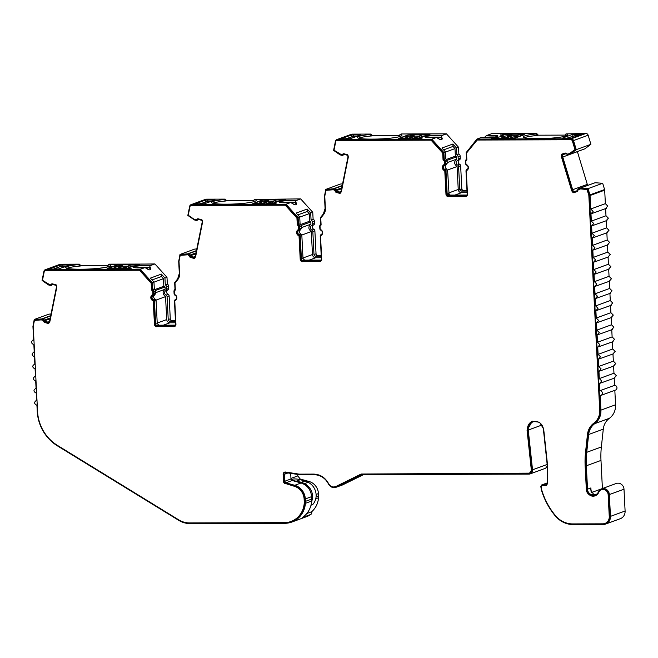 <?xml version="1.0" encoding="UTF-8"?>
<svg xmlns="http://www.w3.org/2000/svg" width="658" height="658" viewBox="0 0 658 658"><rect width="100%" height="100%" fill="white"/><g stroke="black" fill="none" stroke-linecap="round" stroke-linejoin="round"><path stroke-width="0.99" d="M547.168 464.466L532.528 469.82L528.259 430.044A8.143 7.526 69.9 0 1 528.218 429.559A8.143 7.526 69.9 0 1 533.013 421.885A8.143 7.526 69.9 0 1 543.368 429.024L547.423 466.835A16.294 15.052 69.9 0 1 547.497 467.805A16.294 15.052 69.9 0 1 547.522 468.817L547.398 483.301A1.629 1.505 69.9 0 1 545.959 484.823L542.25 484.831L547.398 482.947M458.865 154.005L456.816 154.753L456.471 147.976L452.901 144.02L441.921 148.025L445.491 151.99L443.887 152.574L431.804 139.2L337.538 139.48L352.178 134.125L370.915 134.067L369.763 134.495A20.776 2.525 -2.9 0 0 357.393 137.432A20.776 2.525 -2.9 0 0 370.668 139.109L373.711 139.101A20.776 2.525 -2.9 0 0 400.533 136.321A20.776 2.525 -2.9 0 0 401.923 135.326A20.776 2.525 -2.9 0 0 400.13 134.405L401.281 133.977L446.445 133.845L458.519 147.227L458.865 154.005A2.443 2.262 69.9 0 1 460.156 156.127L460.271 158.372A1.629 1.505 69.9 0 1 459.432 159.861A2.443 2.262 -110.1 0 0 459.662 164.294A1.629 1.505 69.9 0 1 460.641 165.775L461.809 188.723A1.629 1.505 -110.1 0 0 463.405 190.335L466.966 190.327M460.271 158.372L458.223 159.121L458.108 156.875L460.156 156.127M614.827 390.334L615.559 404.785L600.918 410.131L600.178 395.548A2.443 2.262 -110.1 0 0 600.894 395.425L615.534 390.071A2.443 2.262 -110.1 0 0 614.572 385.358L599.932 390.704L599.57 383.433L601.725 381.007L599.323 378.589L598.953 371.326L601.108 368.891L598.706 366.481L598.336 359.21L600.491 356.776L598.097 354.366L597.727 347.095L599.882 344.669L597.48 342.25L597.11 334.98L599.265 332.553L596.864 330.135L596.502 322.864L598.657 320.438L596.255 318.02L595.885 310.757L598.04 308.322L595.638 305.912L595.268 298.642L597.423 296.215L595.029 293.797L594.659 286.526L596.814 284.1L594.413 281.682L594.042 274.411L596.197 271.984L593.796 269.566L593.434 262.303L595.589 259.869L593.187 257.451L592.817 250.188L594.972 247.753L592.57 245.344L592.2 238.073L594.355 235.646L591.961 233.228L591.591 225.957L593.746 223.531L591.345 221.113L590.974 213.842L593.129 211.415L590.728 208.997L590.045 195.5L604.686 190.154L604.579 189.529L589.938 194.875L590.045 195.5M600.894 395.425A2.443 2.262 -110.1 0 0 599.932 390.704M501.511 136.42A12.222 1.481 177.1 0 1 493.27 137.736L491.477 138.205L492.521 138.336L509.818 138.599L515.115 138.057L524.344 134.684L521.095 134.479L521.975 134.158L511.792 134.191L500.376 135.137A12.222 1.481 177.1 0 1 502.325 135.836A12.222 1.481 177.1 0 1 501.511 136.42M536.764 133.582L535.612 134.002A20.776 2.525 -2.9 0 0 523.233 136.946A20.776 2.525 -2.9 0 0 536.517 138.624L539.552 138.616A20.776 2.525 -2.9 0 0 566.374 135.836A20.776 2.525 -2.9 0 0 567.764 134.841A20.776 2.525 -2.9 0 0 565.962 133.919L585.998 133.442L571.358 138.789L476.943 139.068L481.755 137.308A8.554 1.036 -2.9 0 0 489.807 137.473A8.554 1.036 -2.9 0 0 497.333 136.436A8.554 1.036 -2.9 0 0 497.909 136.025A8.554 1.036 -2.9 0 0 486.336 135.638L491.584 133.714L536.764 133.582L538.359 135.194L565.206 135.112M565.962 133.919L565.058 135.342A20.776 2.525 -2.9 0 1 566.711 135.704M441.197 135.762A8.554 1.036 -2.9 0 0 433.145 135.606A8.554 1.036 -2.9 0 0 425.619 136.642A8.554 1.036 -2.9 0 0 425.052 137.053A8.554 1.036 -2.9 0 0 436.616 137.44C439.059 139.241 440.761 139.998 441.724 139.718L442.258 138.665L441.197 135.762L446.445 133.845M400.13 134.405L399.217 135.828A20.776 2.525 -2.9 0 1 400.87 136.19M337.538 139.48A2.443 2.262 -110.1 0 0 335.424 141.281L333.598 150.378L340.12 154.877L341.683 155.304A2.114 1.949 -110.1 0 0 343.641 154.663A0.814 0.757 69.9 0 1 344.397 154.408L347.663 155.321A4.071 3.767 69.9 0 1 347.843 157.64L341.255 190.417A4.071 3.767 69.9 0 1 340.202 192.399L336.937 191.486A0.814 0.757 69.9 0 1 336.361 190.869A2.114 1.949 -110.1 0 0 334.856 189.257L333.293 188.821L325.759 189.405L324.46 196.29L325.077 208.479L323.391 213.891L320.43 217.609L320.767 224.337A2.443 2.262 -110.1 0 0 319.739 226.434L319.854 228.713A1.629 1.505 -110.1 0 0 320.833 230.193A2.443 2.262 69.9 0 1 321.063 234.635A1.629 1.505 -110.1 0 0 320.224 236.115L321.392 259.063A1.629 1.505 69.9 0 1 319.952 260.683L303.001 260.733A1.629 1.505 69.9 0 1 301.405 259.12L300.237 236.173A1.629 1.505 -110.1 0 0 299.25 234.692A2.443 2.262 69.9 0 1 299.028 230.259A1.629 1.505 -110.1 0 0 299.867 228.77L299.752 226.525A2.443 2.262 -110.1 0 0 298.461 224.403L298.115 217.625L286.041 204.243L290.852 202.483C293.295 204.284 294.998 205.049 295.96 204.77L296.495 203.709L295.434 200.813L300.681 198.897L312.756 212.271L313.101 219.048A2.443 2.262 69.9 0 1 314.392 221.17L314.508 223.424A1.629 1.505 69.9 0 1 313.669 224.904A2.443 2.262 -110.1 0 0 313.891 229.346A1.629 1.505 69.9 0 1 314.878 230.826L316.046 253.774A1.629 1.505 -110.1 0 0 317.641 255.386L321.203 255.37M295.434 200.813A8.554 1.036 -2.9 0 0 287.381 200.649A8.554 1.036 -2.9 0 0 279.856 201.685A8.554 1.036 -2.9 0 0 279.288 202.096A8.554 1.036 -2.9 0 0 290.852 202.483M286.041 204.243L191.766 204.523L206.406 199.168L225.151 199.119L224 199.538A20.776 2.525 -2.9 0 0 211.629 202.483A20.776 2.525 -2.9 0 0 224.904 204.161L227.939 204.153A20.776 2.525 -2.9 0 0 254.769 201.364A20.776 2.525 -2.9 0 0 256.159 200.369A20.776 2.525 -2.9 0 0 254.358 199.448L253.453 200.879A20.776 2.525 -2.9 0 1 255.098 201.233M191.766 204.523A2.443 2.262 -110.1 0 0 189.66 206.324L187.834 215.421L194.357 219.92L195.919 220.356A2.114 1.949 -110.1 0 0 197.877 219.706A0.814 0.757 69.9 0 1 198.626 219.459L201.899 220.364A4.071 3.767 69.9 0 1 202.08 222.684L195.492 255.469A4.071 3.767 69.9 0 1 194.439 257.442L191.174 256.538A0.814 0.757 69.9 0 1 190.598 255.913A2.114 1.949 -110.1 0 0 189.093 254.301L187.53 253.873L179.996 254.457L178.696 261.333L179.313 273.514L177.627 278.934L174.658 282.652L175.003 289.38A2.443 2.262 -110.1 0 0 173.967 291.486L174.082 293.756A1.629 1.505 -110.1 0 0 175.069 295.236A2.443 2.262 69.9 0 1 175.299 299.678A1.629 1.505 -110.1 0 0 174.46 301.158L175.62 324.114A1.629 1.505 69.9 0 1 174.189 325.726L157.237 325.784A1.629 1.505 69.9 0 1 155.633 324.172L154.474 301.224A1.629 1.505 -110.1 0 0 153.487 299.744A2.443 2.262 69.9 0 1 153.265 295.302A1.629 1.505 -110.1 0 0 154.104 293.822L153.988 291.568A2.443 2.262 -110.1 0 0 152.697 289.446L152.352 282.669L140.277 269.295L145.089 267.535C147.532 269.336 149.234 270.093 150.189 269.813L150.731 268.76L149.67 265.857L154.918 263.94L166.992 277.322L167.338 284.1A2.443 2.262 69.9 0 1 168.629 286.214L168.744 288.467A1.629 1.505 69.9 0 1 167.905 289.948A2.443 2.262 -110.1 0 0 168.127 294.389A1.629 1.505 69.9 0 1 169.114 295.87L170.274 318.817A1.629 1.505 -110.1 0 0 171.878 320.43L175.439 320.421M149.67 265.857A8.554 1.036 -2.9 0 0 141.618 265.692A8.554 1.036 -2.9 0 0 134.092 266.737A8.554 1.036 -2.9 0 0 133.516 267.148A8.554 1.036 -2.9 0 0 145.089 267.535M108.2 266.778A20.859 2.533 -2.9 0 0 109.08 266.49A20.859 2.533 -2.9 0 0 110.478 265.495A20.859 2.533 -2.9 0 0 110.47 265.454M53.372 266.901L54.894 266.984L53.372 266.901L46.109 269.558L140.228 269.278L144.941 267.559A8.636 1.045 177.1 0 1 133.442 267.148A8.636 1.045 177.1 0 1 133.985 266.745L129.897 266.753L134.043 266.729A8.636 1.045 177.1 0 1 141.56 265.692A8.636 1.045 177.1 0 1 149.654 265.832L154.811 263.948L108.685 264.491A20.859 2.533 177.1 0 1 110.47 265.413A20.859 2.533 177.1 0 1 109.08 266.408A20.859 2.533 177.1 0 1 107.904 266.778L111.794 266.852L116.318 265.199L121.615 264.648L131.789 264.623L139.85 265.125L129.963 266.811M82.151 269.204L79.108 269.221L82.151 269.286A20.859 2.533 -2.9 0 0 107.83 266.877L111.737 266.868L107.83 266.794A20.859 2.533 177.1 0 1 82.151 269.204A20.776 2.525 -2.9 0 0 108.998 266.408A20.776 2.525 -2.9 0 0 110.388 265.421A20.776 2.525 -2.9 0 0 108.595 264.491L107.682 265.922A20.776 2.525 -2.9 0 1 109.335 266.284M140.277 269.295L46.002 269.566A2.443 2.262 -110.1 0 0 43.897 271.376L42.071 280.473L48.585 284.963L50.156 285.399A2.114 1.949 -110.1 0 0 52.114 284.75A0.814 0.757 69.9 0 1 52.862 284.503L56.136 285.408A4.071 3.767 69.9 0 1 56.317 287.735L49.728 320.512A4.071 3.767 69.9 0 1 48.676 322.494L45.41 321.581A0.814 0.757 69.9 0 1 44.826 320.964A2.114 1.949 -110.1 0 0 43.329 319.352L41.758 318.916L34.232 319.5L32.933 326.384L33.616 339.873C30.761 341.502 30.844 343.114 33.862 344.726L34.224 351.989C31.37 353.617 31.452 355.23 34.471 356.833L34.841 364.104C31.987 365.725 32.069 367.345 35.088 368.949L35.458 376.22C32.596 377.84 32.678 379.46 35.697 381.064L36.067 388.335C33.213 389.955 33.295 391.568 36.313 393.18L36.684 400.442C33.829 402.071 33.912 403.683 36.93 405.287L37.235 411.291A40.73 37.629 69.9 0 0 57.452 445.885L178.721 520.33A23.301 21.533 -110.1 0 0 190.03 523.571L284.922 523.291A23.301 21.533 -110.1 0 0 291.749 522.082A23.301 21.533 -110.1 0 0 305.419 503.321L305.32 498.945A14.287 13.201 -110.1 0 0 294.759 485.291L285.893 482.824L284.692 481.261L284.338 474.286L286 472.683L300.122 474.788L314.236 474.747A16.294 15.052 69.9 0 1 328.432 483.951C330.472 487.298 333.203 488.335 336.616 487.076L342.357 485.012A6.555 6.062 69.9 0 0 342.908 484.773L363.578 474.599M466.777 160.017A1.629 1.505 69.9 0 1 466.876 159.984L466.777 160.017A1.629 1.505 69.9 0 0 465.823 161.547L465.938 163.826A0.814 0.757 69.9 0 0 466.432 164.566A3.257 3.01 69.9 0 1 466.728 170.488A0.814 0.748 69.9 0 0 466.308 171.228L467.476 194.176A2.443 2.262 69.9 0 1 465.321 196.602L465.757 196.446A2.443 2.262 -110.1 0 0 466.251 196.388M343.468 153.758A1.629 1.505 -110.1 0 0 343.04 154.128L342.604 154.293A1.3 1.201 69.9 0 1 341.403 154.688L334.017 150.189L335.728 141.643A1.629 1.505 69.9 0 1 336.657 140.532L337.102 140.368A1.629 1.505 69.9 0 1 337.579 140.286L431.508 140.006L443.138 152.886L443.492 159.902A1.629 1.505 69.9 0 1 444.759 161.473L444.874 163.727A0.814 0.748 69.9 0 1 444.454 164.467A3.257 3.01 -110.1 0 0 444.75 170.389A0.814 0.748 69.9 0 1 445.244 171.129L446.412 194.077A2.443 2.262 -110.1 0 0 448.805 196.495L465.757 196.446M443.492 159.902L443.056 160.067A1.629 1.505 69.9 0 1 444.315 161.638L444.43 163.891A0.814 0.748 69.9 0 1 444.01 164.632L444.454 164.467M342.604 154.293A1.629 1.505 69.9 0 1 344.109 153.791L347.753 154.803A4.886 4.516 69.9 0 1 348.148 158.01L341.56 190.787A4.886 4.516 69.9 0 1 339.989 193.444L336.345 192.432A1.629 1.505 69.9 0 1 335.185 191.19L335.621 191.026A1.629 1.505 -110.1 0 0 336.781 192.268L340.235 193.23M321.014 225.061A1.629 1.505 69.9 0 1 321.112 225.028L321.014 225.061A1.629 1.505 69.9 0 0 320.051 226.599L320.166 228.869A0.814 0.757 69.9 0 0 320.66 229.609A3.257 3.01 69.9 0 1 320.964 235.531A0.814 0.757 69.9 0 0 320.545 236.271L321.704 259.219A2.443 2.262 69.9 0 1 319.549 261.654L319.994 261.489A2.443 2.262 -110.1 0 0 320.487 261.432M197.696 218.801A1.629 1.505 -110.1 0 0 197.277 219.172L196.841 219.336A1.629 1.505 69.9 0 1 198.346 218.834L201.99 219.846A4.886 4.516 69.9 0 1 202.384 223.054L195.796 255.83A4.886 4.516 69.9 0 1 194.225 258.487L190.581 257.475A1.629 1.505 69.9 0 1 189.422 256.233L189.858 256.077A1.629 1.505 -110.1 0 0 191.017 257.319L194.464 258.273M175.25 290.104A1.629 1.505 69.9 0 1 175.349 290.071L175.25 290.104A1.629 1.505 69.9 0 0 174.288 291.642L174.403 293.92A0.814 0.757 69.9 0 0 174.896 294.661A3.257 3.01 69.9 0 1 175.201 300.574A0.814 0.757 69.9 0 0 174.781 301.323L175.941 324.271A2.443 2.262 69.9 0 1 173.786 326.697L174.23 326.541A2.443 2.262 -110.1 0 0 174.724 326.475M51.933 283.853A1.629 1.505 -110.1 0 0 51.513 284.223L51.069 284.379A1.629 1.505 69.9 0 1 52.582 283.886L56.226 284.898A4.886 4.516 69.9 0 1 56.621 288.097L50.033 320.882A4.886 4.516 69.9 0 1 48.462 323.539L44.81 322.527A1.629 1.505 69.9 0 1 43.65 321.285L44.094 321.12A1.629 1.505 -110.1 0 0 45.254 322.362L48.7 323.325M532.544 421.194A8.957 8.283 -110.1 0 0 527.502 430.093L531.771 469.87A3.257 3.01 69.9 0 1 529.871 473.135L361.152 474.031L335.786 486.55A5.741 5.305 69.9 0 0 336.271 486.344L335.827 486.501C332.841 487.603 330.448 486.69 328.663 483.762C325.291 477.601 320.323 474.377 313.759 474.097L299.645 474.138A7.328 6.777 69.9 0 1 298.625 474.064L285.63 472.041A2.443 2.262 69.9 0 0 283.137 474.451L283.491 481.426L283.927 481.269A2.443 2.262 -110.1 0 0 285.736 483.605L294.603 486.073A13.473 12.444 69.9 0 1 304.564 498.945L304.687 501.363A13.473 12.444 69.9 0 1 304.662 503.214A22.487 20.776 69.9 0 1 291.469 521.317L291.033 521.473A22.487 20.776 69.9 0 1 284.437 522.649L189.553 522.929A22.487 20.776 69.9 0 1 178.631 519.795L57.369 445.351A39.916 36.881 69.9 0 1 37.555 411.456L33.254 326.541A1.629 1.505 69.9 0 1 33.278 326.121L34.43 320.421L41.29 319.895L42.729 320.29A1.3 1.201 69.9 0 1 43.65 321.285M531.771 469.87L529.435 473.291M531.335 470.026L527.066 430.25L532.297 421.276L539.593 422.255L543.681 429.131L547.744 466.941L547.719 483.507L546 485.629A2.443 2.262 -110.1 0 0 546.518 485.563M476.943 139.068L466.193 152.557L466.53 159.285A2.443 2.262 -110.1 0 0 465.502 161.391L465.617 163.669A1.629 1.505 -110.1 0 0 466.604 165.142A2.443 2.262 69.9 0 1 466.826 169.583A1.629 1.505 -110.1 0 0 465.987 171.072L467.155 194.02A1.629 1.505 69.9 0 1 465.716 195.64L448.764 195.689A1.629 1.505 69.9 0 1 447.169 194.077L446.001 171.129A1.629 1.505 -110.1 0 0 445.022 169.649A2.443 2.262 69.9 0 1 444.792 165.207A1.629 1.505 -110.1 0 0 445.63 163.727L445.515 161.473A2.443 2.262 -110.1 0 0 444.224 159.351L443.887 152.574M591.608 494.874L593.516 494.174L590.711 489.955L590.892 487.94L587.528 489.174C587.578 491.625 588.943 493.525 591.608 494.874A6.111 5.642 69.9 0 0 595.317 494.898A6.111 5.642 69.9 0 0 598.443 491.871A6.111 5.642 69.9 0 1 601.568 488.845L616.201 483.498A6.111 5.642 69.9 0 1 623.998 489.215L625.1 511.019A8.143 7.526 -110.1 0 1 620.305 518.693L605.664 524.048A8.143 7.526 -110.1 0 1 603.279 524.475L573.06 524.558A24.436 22.578 69.9 0 1 555.813 516.546A68.514 63.3 -110.1 0 1 555.484 516.176A68.432 63.217 69.9 0 1 541.295 489.585L540.81 486.451L541.773 484.913L547.407 482.857M614.572 385.358L614.21 378.087L616.365 375.652L613.963 373.242L599.323 378.589M614.926 377.955L599.57 383.433M507.861 137.514L507.787 136.905L507.26 137.637L511.447 136.206L510.534 134.594L503.263 134.61L501.248 134.939L503.304 135.811L502.457 136.42L492.603 138.098M613.963 373.242L613.593 365.971L615.748 363.545L613.346 361.127L598.706 366.481M614.309 365.848L598.953 371.326M604.579 189.529L602.687 183.278L595.103 182.743L579.015 188.509M613.346 361.127L612.976 353.856L615.131 351.43L612.738 349.011L598.097 354.366M613.7 353.733L598.336 359.21M612.738 349.011L612.368 341.741L614.523 339.314L612.121 336.896L597.48 342.25M613.083 341.617L597.727 347.095M612.121 336.896L611.751 329.633L613.906 327.199L611.504 324.789L596.864 330.135M612.466 329.502L597.11 334.98M611.504 324.789L611.142 317.518L613.297 315.083L610.895 312.673L610.525 305.402L612.68 302.976L610.279 300.558L609.908 293.287L612.063 290.861L609.67 288.443L609.3 281.172L611.455 278.745L609.053 276.327L608.683 269.064L610.838 266.63L608.436 264.22L608.074 256.949L610.229 254.523L607.827 252.104L607.457 244.834L609.612 242.407L607.211 239.989L606.841 232.718L608.995 230.292L606.602 227.874L606.232 220.611L608.387 218.176L605.985 215.758L605.615 208.496L607.77 206.061L605.368 203.651L590.728 208.997M606.331 208.364L590.974 213.842M611.858 317.386L596.502 322.864M606.947 220.479L591.591 225.957M611.241 305.279L595.885 310.757M607.556 232.595L592.2 238.073M610.624 293.164L595.268 298.642M608.173 244.71L592.817 250.188M610.015 281.048L594.659 286.526M608.79 256.817L593.434 262.303M609.398 268.933L594.042 274.411M297.737 474.508L297.811 475.915L300.221 479.032L309.087 481.5A12.658 11.696 69.9 0 1 318.447 493.59L318.571 496.017L316.054 496.938M291.749 522.082L306.389 516.727A23.301 21.533 -110.1 0 0 310.856 514.424A2.443 2.262 -110.1 0 0 311.703 511.718A21.673 20.02 69.9 0 0 318.546 497.752A12.658 11.696 -110.1 0 0 318.571 496.017M34.232 319.5L48.873 314.146L51.036 313.981M46.002 269.566L60.643 264.22A2.443 2.262 -110.1 0 0 59.927 264.343L45.287 269.698M60.643 264.22L79.388 264.162L80.983 265.774L107.838 265.692M108.595 264.491L154.918 263.94M179.996 254.457L194.636 249.102L196.8 248.938M206.406 199.168A2.443 2.262 -110.1 0 0 205.691 199.3L191.05 204.654M225.151 199.119L226.747 200.731L253.601 200.649M254.358 199.448L300.681 198.897M325.759 189.405L340.4 184.059L342.563 183.886M352.178 134.125A2.443 2.262 -110.1 0 0 351.462 134.257L336.822 139.603M370.915 134.067L372.518 135.68L399.365 135.606M589.938 194.875L588.046 188.632L580.463 188.089L578.941 188.533A2.114 1.949 -110.1 0 0 577.601 190.154A0.814 0.757 69.9 0 1 577.082 190.779L573.908 191.708A4.071 3.767 69.9 0 1 572.666 189.734L562.755 157.007A4.071 3.767 69.9 0 1 562.705 154.679L565.88 153.758A0.814 0.757 69.9 0 1 566.653 153.997A2.114 1.949 -110.1 0 0 568.677 154.638L570.198 154.194L576.26 149.662L573.513 140.573L588.153 135.227A2.443 2.262 -110.1 0 0 585.998 133.442M588.153 135.227L590.9 144.308L584.839 148.84L570.198 154.194M577.37 151.57A4.071 3.767 -110.1 0 0 577.395 151.653L587.306 184.388A4.071 3.767 -110.1 0 0 587.759 185.392M604.686 190.154L605.368 203.651M615.559 404.785A16.294 15.052 69.9 0 1 609.382 418.307A16.294 15.052 -110.1 0 0 603.287 429.148L601.363 446.979A81.46 75.267 -110.1 0 0 600.984 460.427L602.407 488.532L591.476 492.529M532.528 469.82A4.071 3.767 69.9 0 1 530.151 473.9L544.791 468.545A4.071 3.767 -110.1 0 0 547.176 464.523M342.908 484.773L336.616 487.076L361.941 474.607L528.958 474.114A4.071 3.767 69.9 0 0 530.151 473.9M605.664 524.048A8.143 7.526 -110.1 0 0 610.46 516.374L609.357 494.569L623.998 489.215M601.568 488.845A6.111 5.642 69.9 0 1 609.357 494.569M587.528 489.174L586.344 465.774A81.46 75.267 69.9 0 1 586.722 452.326L588.647 434.502A16.294 15.052 69.9 0 1 594.742 423.662L609.382 418.307M600.918 410.131A16.294 15.052 69.9 0 1 594.742 423.662M562.36 138.27L571.531 138.098L581.919 134.298L572.748 134.331L562.245 138.205M538.359 135.194L537.734 135.425A20.776 2.525 -2.9 0 0 524.368 137.703M537.734 135.425L535.612 134.002M486.336 135.638L484.354 137.547M467.007 191.067L461.357 191.083A1.629 1.505 69.9 0 1 459.761 189.471L458.593 166.523L460.641 165.775M459.662 164.294L457.606 165.051A1.629 1.505 69.9 0 1 458.593 166.523M457.606 165.051A2.443 2.262 69.9 0 1 457.384 160.61L459.432 159.861M458.223 159.121A1.629 1.505 69.9 0 1 457.384 160.61M456.816 154.753A2.443 2.262 69.9 0 1 458.108 156.875M456.471 147.976L458.519 147.227M431.804 139.2L436.616 137.44M360.6 134.948L351.43 134.98L341.033 138.772L350.212 138.748L360.707 134.874M430.784 135.17L423.316 134.446L407.837 135.022L398.509 138.468L411.168 138.887L422.584 137.941A12.222 1.481 177.1 0 1 420.626 137.242A12.222 1.481 177.1 0 1 429.69 135.342L430.784 135.17M372.518 135.68L371.885 135.91A20.776 2.525 -2.9 0 0 358.528 138.188M371.885 135.91L369.763 134.495M321.236 256.118L315.593 256.135A1.629 1.505 69.9 0 1 313.989 254.523L312.83 231.575L314.878 230.826M313.891 229.346L311.843 230.094A1.629 1.505 69.9 0 1 312.83 231.575M311.843 230.094A2.443 2.262 69.9 0 1 311.621 225.653L313.669 224.904M314.508 223.424L312.451 224.172A1.629 1.505 69.9 0 1 311.621 225.653M312.451 224.172L312.344 221.919L314.392 221.17M313.101 219.048L311.053 219.797A2.443 2.262 69.9 0 1 312.344 221.919M311.053 219.797L310.708 213.019L312.756 212.271M310.708 213.019L307.138 209.063L296.158 213.077L299.727 217.033L298.115 217.625M252.853 203.437L256.102 203.643L255.222 203.964L265.404 203.931L276.821 202.985A12.222 1.481 177.1 0 1 274.863 202.286A12.222 1.481 177.1 0 1 283.919 200.386L285.72 199.925L284.675 199.793L267.37 199.522L262.073 200.073L252.861 203.585M214.837 199.999L205.658 200.024L195.27 203.824L204.449 203.799L214.944 199.917M226.747 200.731L226.122 200.953A20.776 2.525 -2.9 0 0 212.764 203.232M226.122 200.953L224 199.538M175.472 321.162L169.83 321.178A1.629 1.505 69.9 0 1 168.226 319.566L167.066 296.618L169.114 295.87M168.127 294.389L166.079 295.138A1.629 1.505 69.9 0 1 167.066 296.618M166.079 295.138A2.443 2.262 69.9 0 1 165.857 290.696L167.905 289.948M168.744 288.467L166.688 289.216A1.629 1.505 69.9 0 1 165.857 290.696M166.688 289.216L166.573 286.962L168.629 286.214M167.338 284.1L165.29 284.848A2.443 2.262 69.9 0 1 166.573 286.962M165.29 284.848L164.944 278.071L166.992 277.322M164.944 278.071L161.366 274.106L150.386 278.12L153.964 282.085L152.352 282.669M79.388 264.162L78.236 264.582A20.776 2.525 -2.9 0 0 65.858 267.526A20.776 2.525 -2.9 0 0 79.141 269.204A20.859 2.533 177.1 0 1 65.775 267.535A20.859 2.533 177.1 0 1 66.384 266.877L64.097 266.86L66.425 266.86A20.859 2.533 177.1 0 1 78.17 264.582L79.281 264.171L60.692 264.228L53.43 266.885L54.951 266.959L59.903 265.149L68.144 264.911L69.074 265.125L64.097 266.942M80.983 265.774L80.358 266.005A20.776 2.525 -2.9 0 0 66.993 268.283M80.358 266.005L78.236 264.582M310.995 505.212L312.698 504.596A13.908 12.847 69.9 0 0 308.109 482.281A15.915 14.706 69.9 0 0 304.925 480.99L301.413 482.273L304.596 483.564L308.109 482.281M306.801 513.511L311.703 511.718M579.04 189.364A1.3 1.201 69.9 0 1 579.18 189.315L580.578 188.904L587.495 189.397L589.214 195.089A1.629 1.505 69.9 0 1 589.288 195.508L600.162 410.131A15.479 14.303 69.9 0 1 594.297 422.987A17.108 15.808 -110.1 0 0 587.89 434.37L585.965 452.194A82.283 76.015 -110.1 0 0 585.579 465.782L585.143 465.938L586.327 489.338C586.393 492.118 587.931 494.265 590.958 495.795A6.925 6.399 69.9 0 0 595.161 495.819A6.925 6.399 69.9 0 0 598.698 492.39A5.297 4.894 69.9 0 1 608.156 494.734L609.259 516.538A7.328 6.777 69.9 0 1 604.949 523.439A7.328 6.777 69.9 0 1 602.794 523.826L572.575 523.916A23.622 21.829 69.9 0 1 555.911 516.168L555.599 515.806C549.15 508.075 544.487 499.34 541.592 489.593L541.139 486.698L542.052 485.678A0.814 0.757 69.9 0 1 542.291 485.637L546 485.629M361.275 474.023L336.271 486.344M284.799 472.074A2.443 2.262 -110.1 0 0 283.573 474.286L283.927 481.269M34.43 320.421L41.734 319.73L43.173 320.133A1.3 1.201 69.9 0 1 44.094 321.12M51.513 284.223A1.3 1.201 69.9 0 1 51.003 284.593L50.567 284.758A1.3 1.201 69.9 0 1 49.868 284.782L42.482 280.283L44.201 271.738A1.629 1.505 69.9 0 1 45.608 270.537L139.537 270.257L151.167 283.146L151.529 290.162A1.629 1.505 69.9 0 1 152.788 291.733L152.903 293.978A0.814 0.757 69.9 0 1 152.483 294.726L152.919 294.562A3.257 3.01 -110.1 0 0 153.224 300.484A0.814 0.757 69.9 0 1 153.717 301.224L154.877 324.172A2.443 2.262 -110.1 0 0 157.278 326.59L174.23 326.541M45.131 270.619L45.566 270.463A1.629 1.505 69.9 0 1 46.044 270.38L139.981 270.101L151.611 282.981L151.965 289.997A1.629 1.505 69.9 0 1 153.224 291.568L153.339 293.822A0.814 0.757 69.9 0 1 152.919 294.562M175.349 290.071L174.995 283.121L177.775 279.634A8.957 8.283 69.9 0 0 179.634 273.67L179.017 261.489A1.629 1.505 69.9 0 1 179.042 261.078L180.193 255.378L187.497 254.687L188.936 255.082A1.3 1.201 69.9 0 1 189.858 256.077M197.277 219.172A1.3 1.201 69.9 0 1 196.767 219.55L196.331 219.706A1.3 1.201 69.9 0 1 195.632 219.731L194.192 219.336L188.246 215.232L189.965 206.694A1.629 1.505 69.9 0 1 191.371 205.493L285.309 205.214L296.939 218.094L297.293 225.11A1.629 1.505 69.9 0 1 298.551 226.681L298.666 228.935A0.814 0.757 69.9 0 1 298.247 229.675L298.691 229.519A3.257 3.01 -110.1 0 0 298.987 235.441A0.814 0.757 69.9 0 1 299.48 236.173L300.64 259.129A2.443 2.262 -110.1 0 0 303.042 261.539L319.994 261.489M190.894 205.576L191.33 205.419A1.629 1.505 69.9 0 1 191.807 205.329L285.745 205.057L297.375 217.938L297.729 224.954A1.629 1.505 69.9 0 1 298.995 226.525L299.102 228.778A0.814 0.757 69.9 0 1 298.691 229.519M321.112 225.028L320.759 218.078L323.539 214.59A8.957 8.283 69.9 0 0 325.397 208.644L324.781 196.446A1.629 1.505 69.9 0 1 324.813 196.026L325.957 190.335L333.261 189.636L334.7 190.039A1.3 1.201 69.9 0 1 335.621 191.026M343.04 154.128A1.3 1.201 69.9 0 1 342.538 154.498L342.094 154.663M466.876 159.984L466.53 153.026L477.321 139.874L571.374 139.595A1.629 1.505 69.9 0 1 572.789 140.787L575.372 149.317L569.844 153.446L568.002 154.021A1.3 1.201 69.9 0 1 566.76 153.627A1.629 1.505 69.9 0 0 565.197 153.133L561.661 154.169A4.886 4.516 69.9 0 0 561.595 157.377L571.506 190.104L571.942 189.948A4.886 4.516 -110.1 0 0 573.784 192.597L577.156 191.61M562.088 154.046A4.886 4.516 -110.1 0 0 562.031 157.213L571.942 189.948M585.579 465.782L586.771 489.174C586.829 491.954 588.375 494.109 591.394 495.639A6.925 6.399 -110.1 0 0 595.375 495.737M601.404 489.774L601.848 489.61A5.297 4.894 69.9 0 1 608.592 494.569L609.703 516.374A7.328 6.777 69.9 0 1 605.385 523.283L604.949 523.439M573.513 140.573A2.443 2.262 -110.1 0 0 571.358 138.789M33.607 339.742L32.9 340.005L33.616 339.873M34.224 351.857L33.509 352.12L34.224 351.989M34.833 363.973L34.126 364.228L34.841 364.104M35.45 376.088L34.734 376.343L35.458 376.22M36.058 388.195L35.351 388.459L36.067 388.335M36.675 400.311L35.968 400.574L36.684 400.442M285.292 472.748L286 472.683M593.516 494.174A6.111 5.642 -110.1 0 0 596.238 494.454M577.239 190.713L573.908 191.708M511.792 134.191L511.875 135.803L511.414 135.967M515.666 136.083A0.814 0.757 69.9 0 1 516.02 135.795L511.875 135.803M574.853 134.109L574.985 135.704L566.308 138.328M574.985 135.704L578.102 135.696M494.767 136.996A8.554 1.036 -2.9 0 0 487.298 137.177L486.188 137.58M452.901 144.02L453.025 146.421L454.991 148.601L455.369 156.176L456.586 156.875L447.045 160.363M447.21 162.6L456.701 159.129L456.586 156.875M456.701 159.129C453.839 161.605 453.962 164.072 457.08 166.532L458.239 189.479C458.519 191.437 459.58 192.514 461.439 192.704L467.081 192.687M443.582 149.876L453.025 146.421M441.987 139.562L440.811 137.308A8.554 1.036 -2.9 0 0 428.276 137.695M445.491 151.99L445.836 158.767L444.224 159.351M353.535 134.758L353.667 136.354L344.989 138.978M353.667 136.354L356.784 136.346M418.891 136.074L414.252 136.091M307.138 209.063L307.253 211.473L309.219 213.644L309.605 221.228M301.446 227.643L310.938 224.172L310.823 221.927L309.605 221.252M310.938 224.172C308.076 226.648 308.199 229.116 311.308 231.575L312.476 254.523C312.756 256.472 313.825 257.549 315.675 257.747L321.318 257.73M297.819 214.919L307.253 211.473M296.223 204.605L295.047 202.351A8.554 1.036 -2.9 0 0 282.504 202.746M299.727 217.033L300.073 223.81L298.461 224.403M273.128 201.118L268.489 201.134M207.763 199.802L207.903 201.397L199.218 204.021M207.903 201.397L211.021 201.389M161.366 274.106L161.49 276.516L163.455 278.696L163.842 286.271M155.683 292.687L165.174 289.224L165.059 286.97L163.842 286.304M165.174 289.224C162.312 291.7 162.436 294.167 165.545 296.626L166.713 319.574C166.992 321.515 168.061 322.593 169.912 322.79L175.554 322.774M152.056 279.971L161.49 276.516M150.46 269.657L149.284 267.403A8.554 1.036 -2.9 0 0 136.741 267.79M153.964 282.085L154.309 288.862L152.697 289.446M66.244 266.959L64.04 266.967L58.685 268.925L50.436 269.163L49.506 268.949L54.894 266.984M65.784 267.576A20.859 2.533 -2.9 0 0 65.784 267.617A20.859 2.533 -2.9 0 0 79.116 269.295L79.108 269.221M82.151 269.286L79.116 269.295M109.796 264.08L108.825 264.524M154.589 264.031L109.804 264.162M131.065 268.332L129.108 267.411L129.906 266.835L133.788 266.827M133.451 267.189A8.636 1.045 -2.9 0 0 133.442 267.23A8.636 1.045 -2.9 0 0 144.653 267.666M53.372 266.984L46.34 269.558M60.692 264.228L53.66 266.885M79.059 264.253L60.692 264.31M310.856 514.424L302.507 517.476A23.301 21.533 -110.1 0 0 311.621 501.98L311.744 499.06L305.444 501.363M291.223 479.764L293.312 478.999A22.808 21.072 69.9 0 1 300.278 479.698L304.925 480.99M585.143 465.938A82.283 76.015 69.9 0 1 585.53 452.359L585.965 452.194M587.89 434.37L587.454 434.527L585.53 452.359M587.454 434.527A17.108 15.808 69.9 0 1 593.853 423.152L594.297 422.987M587.495 189.397L587.051 189.562L588.778 195.245A1.629 1.505 69.9 0 1 588.852 195.665L599.718 410.296A15.479 14.303 69.9 0 1 593.853 423.152M580.578 188.904L587.051 189.562M573.784 192.597L576.885 191.717A1.629 1.505 69.9 0 0 577.913 190.475A1.3 1.201 69.9 0 1 578.736 189.479L580.134 189.068M573.34 192.753A4.886 4.516 69.9 0 1 571.506 190.104M575.372 149.317L569.4 153.61M571.374 139.595L570.93 139.759A1.629 1.505 69.9 0 1 572.353 140.944L574.936 149.473M476.885 140.039L570.93 139.759M448.805 196.495L465.321 196.602M448.369 196.652A2.443 2.262 69.9 0 1 445.968 194.242L446.412 194.077M444.75 170.389L444.315 170.554A0.814 0.748 69.9 0 1 444.808 171.294L445.968 194.242M444.315 170.554A3.257 3.01 69.9 0 1 444.01 164.632M443.138 152.886L442.702 153.051L443.056 160.067M431.508 140.006L431.072 140.17L442.702 153.051M336.657 140.532A1.629 1.505 69.9 0 1 337.135 140.442L431.072 140.17M333.261 189.636L334.256 190.195A1.3 1.201 69.9 0 1 335.185 191.19M325.957 190.335L332.816 189.8M303.042 261.539L319.549 261.654M302.606 261.703A2.443 2.262 69.9 0 1 300.204 259.285L300.64 259.129M298.987 235.441L298.551 235.597A0.814 0.757 69.9 0 1 299.045 236.337L300.204 259.285M298.551 235.597A3.257 3.01 69.9 0 1 298.247 229.675M297.729 224.954L297.293 225.11M297.375 217.938L296.939 218.094M285.745 205.057L285.309 205.214M196.841 219.336A1.3 1.201 69.9 0 1 196.331 219.706M187.497 254.687L188.492 255.246A1.3 1.201 69.9 0 1 189.422 256.233M180.193 255.378L187.053 254.843M157.278 326.59L173.786 326.697M156.843 326.746A2.443 2.262 69.9 0 1 154.441 324.336L154.877 324.172M153.224 300.484L152.779 300.648A0.814 0.757 69.9 0 1 153.273 301.38L154.441 324.336M152.779 300.648A3.257 3.01 69.9 0 1 152.483 294.726M151.965 289.997L151.529 290.162M151.611 282.981L151.167 283.146M139.981 270.101L139.537 270.257M51.069 284.379A1.3 1.201 69.9 0 1 50.567 284.758M41.734 319.73L41.29 319.895M285.736 483.605L294.167 486.229A13.473 12.444 69.9 0 1 304.128 499.101L304.251 501.528A13.473 12.444 69.9 0 1 304.218 503.37A22.487 20.776 69.9 0 1 291.033 521.473M285.301 483.762A2.443 2.262 69.9 0 1 283.491 481.426M546.42 485.612L542.291 485.637M305.32 498.945L311.621 496.642C310.872 489.725 307.352 485.168 301.06 482.988L294.759 485.291M44.826 320.964L43.329 319.352M45.122 320.857L45.41 321.581M48.815 322.346L45.698 321.474M53.158 284.396L52.114 284.75M51.431 285.301L52.401 284.643M154.309 288.862L155.592 290.976L155.707 293.229L154.877 294.71C153.158 296.199 153.232 297.679 155.099 299.151L156.086 300.632L157.246 323.58L158.849 325.192L175.324 325.142M190.598 255.913L189.093 254.301M190.886 255.806L191.174 256.538M194.587 257.294L191.47 256.431M198.922 219.353L197.877 219.706M197.194 220.257L198.165 219.599M300.073 223.81L301.364 225.933L301.479 228.186L300.64 229.667C298.921 231.147 298.995 232.628 300.862 234.108L301.849 235.589L303.009 258.536L304.613 260.149L321.088 260.099M336.361 190.869L334.856 189.257M336.649 190.762L336.937 191.486M340.351 192.251L337.233 191.379M344.685 154.301L343.641 154.663M342.958 155.206L343.928 154.556M445.836 158.767L447.127 160.889L447.243 163.135L446.404 164.623C444.685 166.104 444.759 167.584 446.626 169.065L447.613 170.537L449.077 194.381L450.376 195.097L466.859 195.048M595.103 182.743L580.463 188.089M507.26 137.637L504.85 138.616M505.138 138.41L504.637 137.777A0.814 0.757 -110.1 0 0 503.839 137.037C502.589 136.625 503.732 136.206 507.277 135.778L510.534 134.594M590.9 144.308L576.26 149.662M457.08 166.532L447.514 170.027M445.499 152.072L454.991 148.601M440.811 137.308L437.932 138.361M400.344 138.599L399.636 138.361L408.717 135.046L413.397 134.874L414.301 136.486L407.705 138.896M407.993 138.698L407.491 138.057A0.814 0.757 -110.1 0 0 406.702 137.325C405.443 136.913 406.586 136.494 410.131 136.066L410.164 136.765A0.814 0.551 16.2 0 1 410.65 137.185L410.115 137.917M342.168 185.869L334.034 188.838L335.152 189.15M311.308 231.575L301.742 235.071M299.735 217.115L309.219 213.644M292.168 203.404L295.047 202.351M254.58 203.651L253.873 203.412L262.953 200.09L267.625 199.917L268.538 201.529L261.942 203.947M262.229 203.741L261.728 203.1A0.814 0.757 -110.1 0 0 260.93 202.368C259.68 201.957 260.823 201.537 264.368 201.109L264.401 201.817A0.814 0.551 16.2 0 1 264.878 202.228L264.351 202.968M196.405 250.912L188.27 253.889L189.381 254.194M165.545 296.626L155.979 300.122M153.964 282.159L163.455 278.696M146.397 268.456L149.284 267.403M131.213 268.283L109.458 269.089L110.338 268.768L107.089 268.571L111.737 266.868M50.641 315.963L42.507 318.933L43.617 319.245M285.893 482.824L292.185 480.521L291.626 480.233L301.413 482.273M304.596 483.564C311.604 487.907 313.948 494.043 311.621 501.98M311.621 496.642L311.744 499.06M292.185 480.521L301.06 482.988M493.311 138.328L500.582 138.229L501.371 138.961M504.99 137.925L504.99 137.925A0.814 0.642 -36.3 0 0 504.892 137.514L504.892 137.514A0.814 0.642 -36.3 0 0 504.785 137.407L503.839 137.037L504.785 137.407L503.839 137.037L500.582 138.229M508.075 136.519L507.787 136.905A0.814 0.551 -163.8 0 0 507.31 136.486L507.277 135.778A0.814 0.757 -110.1 0 1 508.075 136.519L511.332 135.326M508.848 138.945L509.563 138.205L514.243 138.032L523.316 134.709L522.616 134.553L523.332 135.046M512.582 137.053L509.325 138.246L512.821 137.012A0.814 0.757 69.9 0 0 512.582 137.053L515.79 136.551M522.616 134.553L519.516 134.561L516.02 135.795A0.814 0.757 69.9 0 1 516.259 135.754C517.517 136.165 516.365 136.584 512.821 137.012M421.285 138.476L421.572 137.974L419.648 137.259L428.843 135.416M421.729 138.419L421.572 137.974M429.921 135.318L428.835 135.318M429.913 135.145L430.365 135.26M429.649 134.824L422.378 134.849L418.875 136.083A0.814 0.757 69.9 0 1 419.113 136.042C420.372 136.453 419.228 136.872 415.683 137.292L412.418 138.484L419.697 138.542M411.702 139.225L415.445 137.333A0.814 0.757 69.9 0 1 415.683 137.292L418.653 136.831M421.276 138.303L419.697 138.468M414.186 135.606L410.929 136.798L410.724 137.793M404.234 139.249L403.436 138.509L399.636 138.361M407.845 138.213L407.845 138.213A0.814 0.642 -36.3 0 0 407.746 137.802L407.746 137.802A0.814 0.642 -36.3 0 0 407.639 137.695L406.702 137.325L407.639 137.695L406.702 137.325L403.436 138.509M275.521 203.528L275.809 203.018L273.884 202.31L283.072 200.46M275.965 203.47L275.809 203.018M284.157 200.369L283.072 200.361M284.149 200.188L284.601 200.312M283.886 199.876L276.615 199.892L273.111 201.126A0.814 0.757 69.9 0 1 273.35 201.085C274.608 201.496 273.457 201.916 269.912 202.343L266.654 203.536L273.934 203.593M265.939 204.268L269.673 202.384A0.814 0.757 69.9 0 1 269.912 202.343L269.912 202.343M275.505 203.347L273.934 203.511M268.423 200.657L265.166 201.85L264.96 202.845M258.471 204.293L257.673 203.561L253.873 203.412M262.081 203.256L262.081 203.256A0.814 0.642 -36.3 0 0 261.983 202.845L261.983 202.845A0.814 0.642 -36.3 0 0 261.876 202.738L260.93 202.368L261.876 202.738L260.93 202.368L257.673 203.561M65.479 266.441L60.026 266.671L59.903 265.149M60.026 266.671L53.232 269.155M127.594 266.169L122.717 266.186M290.704 473.415L290.984 478.966L291.626 480.233M505.114 138.27L504.785 137.407M505.105 137.974A5.165 0.625 177.1 0 1 507.244 137.497L507.31 136.486M515.222 136.642A0.814 0.518 23.3 0 1 515.37 136.461L519.516 134.561M515.099 137.218L516.02 135.795M418.521 136.371A0.814 0.757 69.9 0 1 418.875 136.083L418.085 136.905A0.814 0.518 23.3 0 1 418.085 136.905L418.085 136.905A0.814 0.518 23.3 0 1 418.225 136.749L422.378 134.849M410.929 136.798A0.814 0.757 -110.1 0 0 410.131 136.066L413.397 134.874M407.976 138.55L407.639 137.695M407.96 138.262A5.165 0.625 177.1 0 1 410.099 137.777L410.164 136.765M272.757 201.414A0.814 0.757 69.9 0 1 273.111 201.126L272.322 201.957A0.814 0.518 23.3 0 1 272.322 201.957L272.322 201.957A0.814 0.518 23.3 0 1 272.461 201.792L276.615 199.892M265.166 201.85A0.814 0.757 -110.1 0 0 264.368 201.109L267.625 199.917M262.205 203.602L261.876 202.738M262.197 203.306A5.165 0.625 177.1 0 1 264.335 202.82L264.401 201.817M108.817 268.777L108.109 268.538L117.19 265.223L121.87 265.051L122.766 266.58L115.948 269.073M116.458 268.785L115.964 268.234A0.814 0.757 -110.1 0 0 115.175 267.493C113.916 267.082 115.06 266.663 118.604 266.235L118.646 266.942A0.814 0.551 16.2 0 1 119.123 267.362L118.58 268.012M341.773 187.826L336.213 189.858M196.01 252.869L190.442 254.901M129.758 268.653L130.045 268.143L128.129 267.436L137.316 265.593M130.202 268.596L130.045 268.143M138.394 265.495L137.308 265.487M138.386 265.314L138.838 265.437M138.122 265.001L130.852 265.018L127.356 266.251A0.814 0.757 69.9 0 1 127.594 266.21C128.845 266.622 127.701 267.041 124.156 267.469L120.891 268.661L128.17 268.719M120.175 269.402L123.918 267.51A0.814 0.757 69.9 0 1 124.156 267.469L124.156 267.469M129.749 268.472L128.17 268.637M122.659 265.783L119.402 266.975L119.188 267.888M112.707 269.418L111.909 268.686L108.109 268.538M116.318 268.382L116.318 268.382A0.814 0.642 -36.3 0 0 116.219 267.971L116.219 267.971A0.814 0.642 -36.3 0 0 116.112 267.864L115.175 267.493L116.112 267.864L115.175 267.493L111.909 268.686M50.247 317.921L44.678 319.952M126.994 266.539A0.814 0.757 69.9 0 1 127.356 266.251L126.558 267.082A0.814 0.518 23.3 0 1 126.698 266.918L130.852 265.018M126.55 267.099A0.814 0.518 23.3 0 1 126.558 267.082L126.426 267.674M119.402 266.975A0.814 0.757 -110.1 0 0 118.604 266.235L121.87 265.051M116.45 268.727L116.112 267.864M116.441 268.431A5.165 0.625 177.1 0 1 118.572 267.954L118.646 266.942M333.293 188.821L342.234 185.556M187.53 253.873L196.471 250.599M41.758 318.916L50.699 315.651M602.687 183.278L588.046 188.632M610.895 312.673L596.255 318.02M605.985 215.758L591.345 221.113M610.279 300.558L595.638 305.912M606.602 227.874L591.961 233.228M609.67 288.443L595.029 293.797M607.211 239.989L592.57 245.344M609.053 276.327L594.413 281.682M607.827 252.104L593.187 257.451M608.436 264.22L593.796 269.566M444.759 161.473L444.315 161.638M445.515 161.473L447.127 160.889M528.259 430.044L541.912 425.052M625.1 511.019L610.46 516.374M586.344 465.774L600.984 460.427M591.09 491.756L590.892 487.94M601.363 446.979L586.722 452.326M588.647 434.502L603.287 429.148M587.306 184.388L572.666 189.734M562.755 157.007L577.395 151.653M461.357 191.083L463.405 190.335M460.057 190.376L462.105 189.619M459.761 189.471L461.809 188.723M315.593 256.135L317.641 255.386M313.989 254.523L316.046 253.774M169.83 321.178L171.878 320.43M168.226 319.566L170.274 318.817M318.546 497.752L315.741 498.78M309.087 481.5L307.631 482.034M316.095 494.454L318.447 493.59M300.221 479.032L299.16 479.419M545.959 484.823L546.856 484.494M492.168 137.909L492.192 138.328M500.812 134.75L500.828 135.211M572.748 134.331L572.879 135.926M581.039 134.627L580.989 134.092M351.43 134.98L351.561 136.576M359.712 135.277L359.671 134.742M284.675 199.793L284.7 200.295M205.658 200.024L205.798 201.619M213.949 200.32L213.908 199.785M311.711 501.026L305.419 503.321M609.703 516.374L609.259 516.538M608.592 494.569L608.156 494.734M590.958 495.795L591.394 495.639M586.771 489.174L586.327 489.338M600.162 410.131L599.718 410.296M589.288 195.508L588.852 195.665M589.214 195.089L588.778 195.245M579.18 189.315L578.736 189.479M562.031 157.213L561.595 157.377M572.789 140.787L572.353 140.944M445.244 171.129L444.808 171.294M444.874 163.727L444.43 163.891M337.579 140.286L337.135 140.442M336.781 192.268L336.345 192.432M334.7 190.039L334.256 190.195M299.48 236.173L299.045 236.337M299.102 228.778L298.666 228.935M298.995 226.525L298.551 226.681M191.807 205.329L191.371 205.493M191.017 257.319L190.581 257.475M188.936 255.082L188.492 255.246M153.717 301.224L153.273 301.38M153.339 293.822L152.903 293.978M153.224 291.568L152.788 291.733M46.044 270.38L45.608 270.537M45.254 322.362L44.81 322.527M43.173 320.133L42.729 320.29M304.662 503.214L304.218 503.37M304.687 501.363L304.251 501.528M304.564 498.945L304.128 499.101M294.603 486.073L294.167 486.229M283.573 474.286L283.137 474.451M527.066 430.25L527.502 430.093M153.988 291.568L155.592 290.976M155.707 293.229L154.104 293.822M153.265 295.302L154.877 294.71M155.099 299.151L153.487 299.744M154.474 301.224L156.086 300.632M157.246 323.58L155.633 324.172M158.849 325.192L157.237 325.784M175.086 325.406L174.189 325.726M299.752 226.525L301.364 225.933M301.479 228.186L299.867 228.77M299.028 230.259L300.64 229.667M300.862 234.108L299.25 234.692M300.237 236.173L301.849 235.589M303.009 258.536L301.405 259.12M304.613 260.149L303.001 260.733M320.849 260.354L319.952 260.683M447.243 163.135L445.63 163.727M444.792 165.207L446.404 164.623M446.626 169.065L445.022 169.649M446.001 171.129L447.613 170.537M448.781 193.485L447.169 194.077M449.077 194.381L447.473 194.974M450.376 195.097L448.764 195.689M466.612 195.311L465.716 195.64M461.439 192.704L454.917 195.089M448.748 192.95L458.239 189.479M340.869 191.503L339.479 192.004M315.675 257.747L309.153 260.132M302.984 257.994L312.476 254.523M195.105 256.546L193.715 257.056M169.912 322.79L163.381 325.175M157.221 323.037L166.713 319.574M49.342 321.589L47.952 322.099M300.278 479.698L296.766 480.982M504.637 137.777L502.309 138.624M407.491 138.057L405.163 138.904M336.592 190.565L341.592 188.739M261.728 203.1L259.4 203.955M190.828 255.608L195.829 253.782M62.008 264.935L62.132 266.449M68.193 265.445L68.144 264.911M45.065 320.66L50.066 318.826M284.692 481.261L290.984 478.966M341.699 188.204L336.403 190.137M310.823 221.927L301.282 225.414M195.936 253.248L190.639 255.189M165.059 286.97L155.518 290.458M50.172 318.299L44.876 320.232M287.908 472.979L284.338 474.286M115.964 268.234L113.645 269.081M290.959 478.424L297.811 475.915M502.358 136.453L502.325 135.836M420.659 137.802L420.626 137.242M274.896 202.853L274.863 202.286M579.106 189.339L578.67 189.496M504.192 137.037L505.18 138.451M261.333 202.384L262.271 203.783M455.55 156.111L446.568 159.401M417.953 137.497L418.085 136.905M407.047 137.325L407.993 138.402M309.786 221.162L300.805 224.444M272.19 202.549L272.322 201.957M272.881 201.883L269.673 202.384M164.023 286.205L155.041 289.487M129.132 267.979L129.108 267.411M115.52 267.493L116.499 268.826M127.126 267.008L123.918 267.51"/></g></svg>
